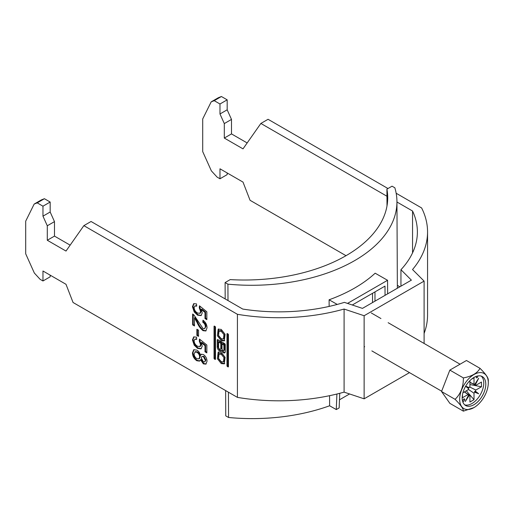 <?xml version="1.0" encoding="UTF-8"?>
<svg xmlns="http://www.w3.org/2000/svg" width="514" height="514" viewBox="0 0 514 514"><rect width="100%" height="100%" fill="white"/><g stroke="black" fill="none" stroke-linecap="round" stroke-linejoin="round"><path stroke-width="0.77" d="M221.238 363.591L224.297 363.861L225.074 357.269L221.238 352.373L218.174 352.103L217.396 358.695L221.238 363.591M218.63 351.904L218.431 358.618L222.099 363.09L224.702 363.565M223.468 361.92L224.335 361.426L224.785 357.037L222.099 353.76L219.863 353.542L219.003 354.043L218.553 358.431L221.238 361.702L223.468 361.92L223.918 357.532L221.238 354.262L219.003 354.043M221.238 331.305L223.918 334.575L223.468 338.964L221.238 338.745L218.553 335.469L219.003 331.087L221.238 331.305M219.003 331.087L219.863 330.586L222.099 330.804L224.785 334.081L224.335 338.463L223.468 338.964M224.702 340.602L222.099 340.133L218.431 335.661L218.63 328.947M221.238 340.634L217.396 335.732L218.174 329.146L221.238 329.416L225.074 334.312L224.297 340.904L221.238 340.634M409.491 372.624L364.13 398.819L344.091 392.137A148.572 85.774 180 0 1 237.417 397.386L73.059 302.495L65.998 284.293L42.97 271L42.97 280.972L40.092 279.308L34.335 273.024L25.7 253.8L25.7 221.148L34.175 204.058L37.214 202.869L42.97 206.191L42.97 216.163L47.288 225.774L47.288 240.256L65.998 251.057L83.859 225.646L237.417 314.298L237.417 397.386M424.101 343.461L424.101 281.107L364.13 315.731L364.13 398.819M226.989 333.869A0.623 0.36 60 0 1 227.432 333.618L226.989 333.869L226.989 365.782A0.623 0.36 -120 0 0 227.432 366.546L227.991 366.867A0.623 0.36 60 0 0 228.428 366.617L227.991 366.867M228.428 366.617L228.428 334.698A0.623 0.36 -120 0 0 227.991 333.939L227.432 333.618M192.454 306.717L193.675 303.703L196.515 303.896L196.695 306.132L194.767 306.01L194.112 307.687C194.337 310.045 195.455 311.805 197.466 312.968L199.85 313.379L200.569 311.426L199.278 307.835L199.464 305.811L206.846 311.78L206.846 319.657L205.002 318.596L205.002 312.454L201.27 309.454L202.233 312.975L201.038 315.622L197.575 315.159L194.202 311.94L192.454 306.717L193.026 306.383L193.977 303.562M196.881 335.424L196.881 329.249L198.539 330.206L198.539 336.381L196.881 335.424L197.46 335.089L197.46 329.577M196.875 350.124C198.764 351.242 199.978 352.996 200.531 355.386L201.359 354.262L203.396 354.525C205.748 356.208 206.962 358.457 207.026 361.284L205.883 364.13L203.351 363.873L200.531 359.781L199.56 361.117L196.823 360.744C194.054 358.836 192.596 356.215 192.454 352.893L193.733 349.758L196.875 350.124M192.454 339.947L193.675 336.94L196.515 337.126L196.695 339.368L194.767 339.246L194.112 340.923C194.337 343.281 195.455 345.042 197.466 346.198L199.85 346.616L200.569 344.656L199.278 341.071L199.464 339.047L206.846 345.01L206.846 352.893L205.002 351.827L205.002 345.691L201.27 342.69L202.233 346.205L201.038 348.858L197.575 348.396L194.202 345.177L192.454 339.947L193.026 339.619L193.977 336.798M194.485 317.813L194.485 325.947L192.641 324.88L192.641 314.015L193.919 314.973L203.036 328.542L204.623 328.703L205.369 326.859C205.317 324.874 204.456 323.325 202.786 322.214L202.972 320.19C205.632 322.149 206.988 324.707 207.026 327.861L205.818 330.977L203.056 330.682C200.569 328.735 198.597 326.062 197.151 322.663L194.485 317.813L195.057 317.485L197.729 322.329L197.151 322.663M215.482 327.225L215.482 359.138A0.623 0.36 60 0 1 215.038 359.389L214.479 359.068A0.623 0.36 -120 0 1 214.042 358.303L214.042 326.39A0.623 0.36 60 0 1 214.479 326.139L215.038 326.461A0.623 0.36 -120 0 1 215.482 327.225M221.585 350.497A2.737 1.581 -120 0 0 224.682 352.855A2.737 1.581 -120 0 0 225.248 351.602L225.248 344.733A0.989 0.572 60 0 0 224.554 343.525L217.917 339.696L217.223 340.095L217.223 346.989A3.206 1.85 -120 0 0 218.617 350.214A3.206 1.85 -120 0 0 221.091 351.075A3.206 1.85 -120 0 0 221.585 350.497L222.408 350.021M217.223 340.095A0.989 0.572 60 0 1 217.422 339.645A0.989 0.572 60 0 1 217.917 339.696M424.101 333.432A148.572 85.774 0 0 0 427.558 315.037L427.558 231.949A148.572 85.774 0 0 0 421.621 207.952L396.166 193.251M387.98 188.529L268.064 119.293L260.868 123.45L243.006 148.861L224.297 138.06L224.297 123.578L219.979 113.967L219.979 103.995L214.222 100.673L211.19 101.862L202.709 118.952L202.709 151.604L211.344 170.828L217.101 177.112L219.979 178.776L219.979 168.804L243.006 182.097L250.067 200.299L346.038 255.709M397.354 285.334L399.866 286.786M364.13 315.731L344.091 309.049A148.572 85.774 180 0 1 237.417 314.298M424.101 281.107L412.53 269.535A148.572 85.774 0 0 0 427.558 231.949M260.868 123.45L386.958 196.245M396.949 202.015L412.549 211.016A138.394 79.901 180 0 1 417.381 231.949A138.394 79.901 180 0 1 400.952 269.709L411.386 280.136L362.454 308.387L344.386 302.367A138.394 79.901 0 0 1 242.73 309.062L91.055 221.489L83.859 225.646M219.979 178.776L227.175 174.619L227.175 172.961M247.163 142.95L231.493 133.91L231.493 119.421L227.175 109.81L227.175 99.844L221.418 96.516L218.386 97.705L211.19 101.862M50.166 275.157L50.166 276.815L42.97 280.972M34.175 204.058L41.371 199.901L44.41 198.712L50.166 202.041L50.166 212.006L54.484 221.624L54.484 236.106L70.148 245.152M412.549 211.016L412.549 252.882M344.091 392.137L344.091 309.049M400.952 286.163L400.952 269.709M201.661 354.133L200.531 355.386M206.165 363.938L203.929 363.539L203.351 363.873M203.929 363.539L201.109 359.447L200.531 359.781M199.843 360.918L197.402 360.41L196.823 360.744M197.402 360.41C194.626 358.502 193.168 355.887 193.026 352.565L192.454 352.893M193.026 352.565L194.035 349.616M198.905 358.888L199.477 358.56L200.222 356.671C200.119 354.634 199.207 353.054 197.485 351.942L195.481 351.595L194.112 353.87C194.208 355.919 195.121 357.506 196.849 358.631L198.905 358.888L199.65 357.005C199.541 354.968 198.629 353.388 196.907 352.27L194.909 351.929M204.79 361.875L205.947 360.018L203.968 356.318L201.893 356.446L201.308 358.027L203.306 361.715L204.79 361.875L205.369 360.353L203.39 356.652L201.893 356.446M205.947 360.018L205.369 360.353M203.968 356.318L203.39 356.652M200.222 356.671L199.65 357.005M197.485 351.942L196.907 352.27M196.65 338.829L194.767 339.246M199.85 346.616L200.428 346.282L201.147 344.329L200.569 344.656M201.147 344.329L199.856 340.737L199.278 341.071M199.856 340.737L199.972 339.458M206.846 352.231L205.574 351.499L205.002 351.827M205.574 351.499L205.574 345.357L205.002 345.691M205.574 345.357L201.848 342.356L201.27 342.69M201.315 348.665L198.147 348.062L197.575 348.396M198.147 348.062L194.774 344.843L194.202 345.177M194.774 344.843L193.026 339.619M198.539 335.719L197.46 335.089M194.485 325.278L193.213 324.546L192.641 324.88M193.213 324.546L193.213 314.382M204.623 328.703L205.947 326.525L205.369 326.859M205.947 326.525C205.889 324.54 205.028 322.991 203.364 321.886L202.786 322.214M203.364 321.886L203.48 320.569M206.095 330.791L203.634 330.348L203.056 330.682M203.634 330.348C201.141 328.401 199.175 325.728 197.729 322.329M196.65 305.592L194.767 306.01M199.85 313.379L200.428 313.045L201.147 311.092L200.569 311.426M201.147 311.092L199.856 307.5L199.278 307.835M199.856 307.5L199.972 306.222M206.846 318.995L205.574 318.262L205.002 318.596M205.574 318.262L205.574 312.12L205.002 312.454M205.574 312.12L201.848 309.12L201.27 309.454M201.315 315.435L198.147 314.825L197.575 315.159M198.147 314.825L194.774 311.606L194.202 311.94M194.774 311.606L193.026 306.383M231.493 133.91L224.297 138.06M224.297 123.578L231.493 119.421M227.175 109.81L219.979 113.967M219.979 103.995L227.175 99.844M214.222 100.673L221.418 96.516M37.214 202.869L44.41 198.712M42.97 206.191L50.166 202.041M42.97 216.163L50.166 212.006M54.484 221.624L47.288 225.774M47.288 240.256L54.484 236.106M214.903 326.384L214.903 357.808A0.623 0.36 -120 0 0 215.34 358.566L215.482 358.644M227.856 333.862L227.856 365.287A0.623 0.36 -120 0 0 228.293 366.045L227.432 366.546M223.886 345.106L223.886 349.989A1.324 0.765 60 0 1 223.609 350.599A1.324 0.765 60 0 1 222.588 350.24A1.324 0.765 60 0 1 222.009 348.91L222.009 344.027L223.886 345.106L224.746 344.611L224.746 349.494A1.324 0.765 60 0 1 224.47 350.098L223.609 350.599M222.009 344.027L222.877 343.525L224.746 344.611M218.604 347.278A1.555 0.899 -120 0 0 219.279 348.845A1.555 0.899 -120 0 0 220.48 349.263A1.555 0.899 -120 0 0 220.802 348.55L220.802 343.326L218.604 342.061L218.604 347.278M220.48 349.263L221.348 348.762A1.555 0.899 -120 0 0 221.669 348.055L221.669 342.832L220.802 343.326M221.669 342.832L219.465 341.559L218.604 342.061M218.084 339.793L218.084 346.494A3.206 1.85 -120 0 0 221.463 350.721M222.511 350.15A2.737 1.581 -120 0 0 225.048 352.482M476.863 376.184A1.015 0.585 120 0 0 476.285 377.334A1.015 0.585 120 0 0 476.497 377.796A1.015 0.585 120 0 0 477.281 377.527A1.015 0.585 120 0 0 477.724 376.499A1.015 0.585 120 0 0 477.519 376.036A1.015 0.585 120 0 0 477.5 376.023M488.3 382.795A20.245 11.687 120 0 0 473.985 374.533A20.245 11.687 120 0 0 459.67 399.327A20.245 11.687 120 0 0 473.985 407.589A20.245 11.687 120 0 0 488.3 382.795L488.3 380.135C488.409 377.841 485.64 373.896 479.992 368.32L466.461 360.507L449.846 370.099L441.539 391.514L449.846 403.336L463.371 411.149C463.532 408.919 460.762 404.974 455.063 399.327C460.711 393.923 463.48 386.785 463.371 377.912C471.82 376.389 477.358 373.19 479.992 368.32M462.182 397.875A16.686 9.637 120 0 0 465.639 405.514A16.686 9.637 120 0 0 478.502 401.042A16.686 9.637 120 0 0 485.788 384.247A16.686 9.637 120 0 0 482.331 376.608A16.686 9.637 120 0 0 469.468 381.08A16.686 9.637 120 0 0 462.182 397.875M464.695 404.826A16.686 9.637 120 0 0 477.14 399.166A16.686 9.637 120 0 0 483.77 383.084A16.686 9.637 120 0 0 481.258 376.132M468.267 389.342L474.011 393.191L474.011 399.686L466.314 390.807M469.924 382.262L474.011 384.247L474.011 377.751L471.396 379.261M464.45 391.88L469.924 395.549L469.924 402.044L474.011 399.686M465.607 386.297L468.582 388.648L468.466 387.871L469.192 387.588A6.194 3.579 120 0 1 469.924 386.605L469.924 380.611M462.902 392.773L468.093 389.773A6.194 3.579 120 0 1 468.582 388.648M464.335 391.944L468.093 394.495L462.471 397.74L462.471 394.72M469.635 386.965L475.842 390.023L481.47 386.772L469.924 384.543M469.924 382.39L475.842 385.301L481.47 382.056L481.47 386.772M462.902 402.141L464.855 399.712L464.136 398.691L462.484 400.74M475.842 385.301A6.194 3.579 120 0 0 475.36 384.735L478.688 378.265L474.75 384.382A6.194 3.579 120 0 0 474.011 384.247M474.011 393.191A6.194 3.579 120 0 0 474.75 392.208L478.688 393.775L475.36 391.148A6.194 3.579 120 0 0 475.842 390.023M468.093 394.495A6.194 3.579 120 0 0 468.582 395.06L465.254 401.53L469.192 395.414A6.194 3.579 120 0 0 469.924 395.549M469.192 387.588L465.671 386.187M475.36 391.148L474.615 391.424L474.75 392.208M474.615 384.324L475.36 384.735M469.192 395.414L468.466 394.977M473.985 407.589L463.371 411.149M463.371 377.912L449.846 370.099M455.063 399.327L441.539 391.514M468.466 387.871L465.639 386.245M474.615 391.424L478.688 393.775M463.801 399.102L464.855 399.712M372.528 302.573L372.528 293.314M339.741 393.313L339.156 407.91L336.278 409.568L329.622 405.771A144.498 82.953 179.7 0 1 228.563 417.484L225.755 415.877L225.633 390.582M339.484 399.789L349.565 393.968M336.901 394.026L336.278 409.568M337.235 304.429L329.101 299.784L329.133 306.421M329.57 395.69L329.622 405.771M352.283 305.001L384.999 286.112L385.044 295.344M387.633 293.854L387.569 280.284L347.515 303.408M387.569 280.284L375.156 273.197A144.498 82.953 179.7 0 1 329.101 299.784M387.003 205.941L386.92 189.139L392.041 186.184L394.848 187.79A144.498 82.953 179.7 0 1 396.943 201.636A144.498 82.953 179.7 0 1 227.914 284.165L225.1 282.565L225.183 298.93M228.563 417.484L228.441 392.208M227.991 300.549L227.914 284.165M374.976 291.901L374.976 301.159M225.1 282.565L230.221 279.61A142.468 81.784 -0.3 0 0 387.717 197.537A142.468 81.784 -0.3 0 0 386.92 189.139M215.482 359.138L215.038 359.389M215.34 358.566L214.479 359.068M214.903 357.808L214.042 358.303M214.479 326.139L214.042 326.39M227.856 365.287L226.989 365.782M224.746 349.494L223.886 349.989M221.669 348.055L220.802 348.55M218.084 346.494L217.223 346.989M371.314 312.981L380.945 318.545M388.141 322.696L460.043 364.214M364.13 346.436L364.664 346.744M371.86 350.901L441.661 391.199M397.367 288.232L396.943 201.636"/></g></svg>
